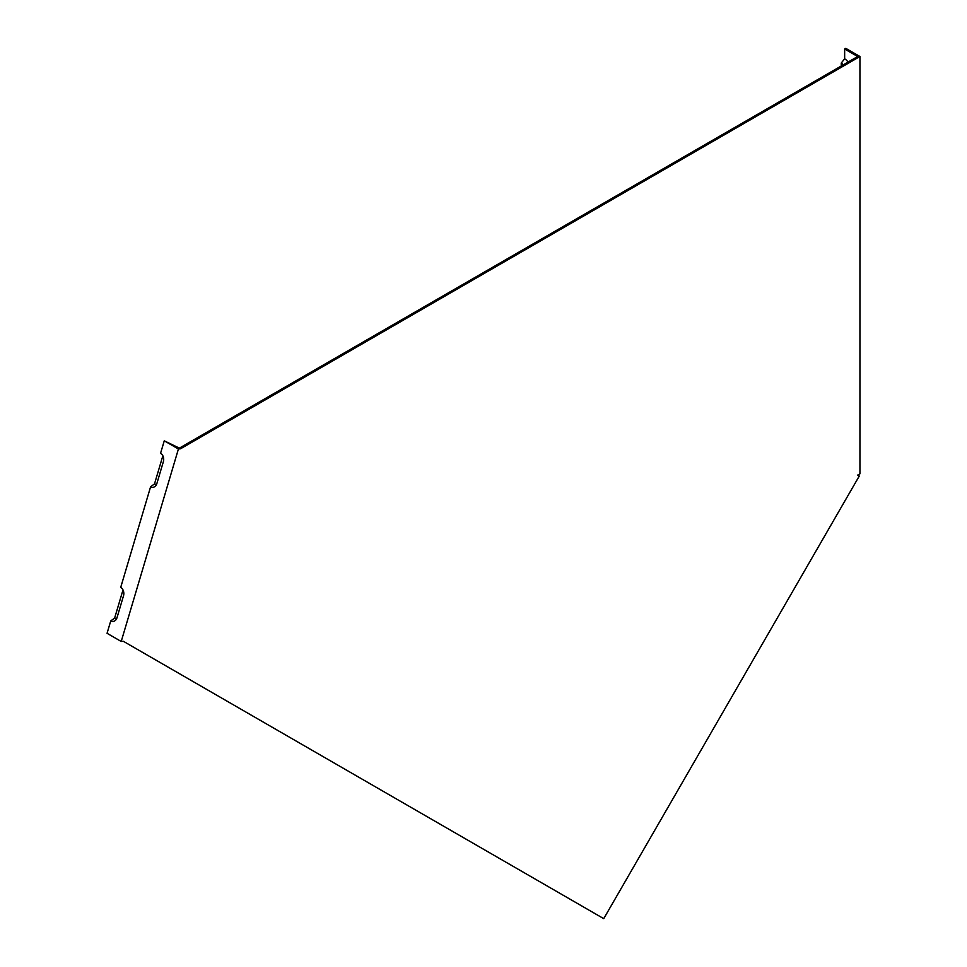 <?xml version="1.0" encoding="UTF-8"?>
<svg xmlns="http://www.w3.org/2000/svg" width="967" height="967" viewBox="0 0 967 967"><rect width="100%" height="100%" fill="white"/><g stroke="black" fill="none" stroke-linecap="round" stroke-linejoin="round"><path stroke-width="1.45" d="M848.047 62.081A8.002 4.617 -120 0 0 844.65 58.806L844.65 49.003L857.669 56.521L179.379 448.132L164.269 440.819L178.424 448.99L180.515 448.785L859.941 56.521L859.941 473.818L857.669 475.123L859.276 476.042L603.734 918.65L123.305 641.266L121.213 641.472L178.424 448.99M601.8 917.538L588.782 910.02M162.867 455.771L154.502 483.923L150.61 486.752L120.718 587.368L122.41 588.939M150.61 486.752A6.406 4.835 84.3 0 0 156.013 485.374A6.406 4.835 84.3 0 0 156.872 483.536L163.375 461.658A6.406 4.835 -95.7 0 0 161.562 453.958A6.406 4.835 -95.7 0 0 160.582 453.221L162.275 454.792M160.582 453.221L164.269 440.819M123.002 589.93L114.638 618.07L110.746 620.911L107.059 633.3L121.213 641.472M844.65 49.003L845.787 48.35L859.941 56.521M156.751 483.911A3.626 2.744 84.3 0 1 154.502 483.923M120.718 587.368A6.406 4.835 -95.7 0 1 121.697 588.117A6.406 4.835 -95.7 0 1 123.51 595.817L117.007 617.695A6.406 4.835 84.3 0 1 116.137 619.533A6.406 4.835 84.3 0 1 110.746 620.911M116.886 618.07A3.626 2.744 84.3 0 1 114.638 618.07M844.65 58.806L841.254 63.036L841.254 65.998M843.236 64.849A5.234 3.022 -120 0 0 841.254 63.036M180.515 448.785L179.379 448.132"/></g></svg>

